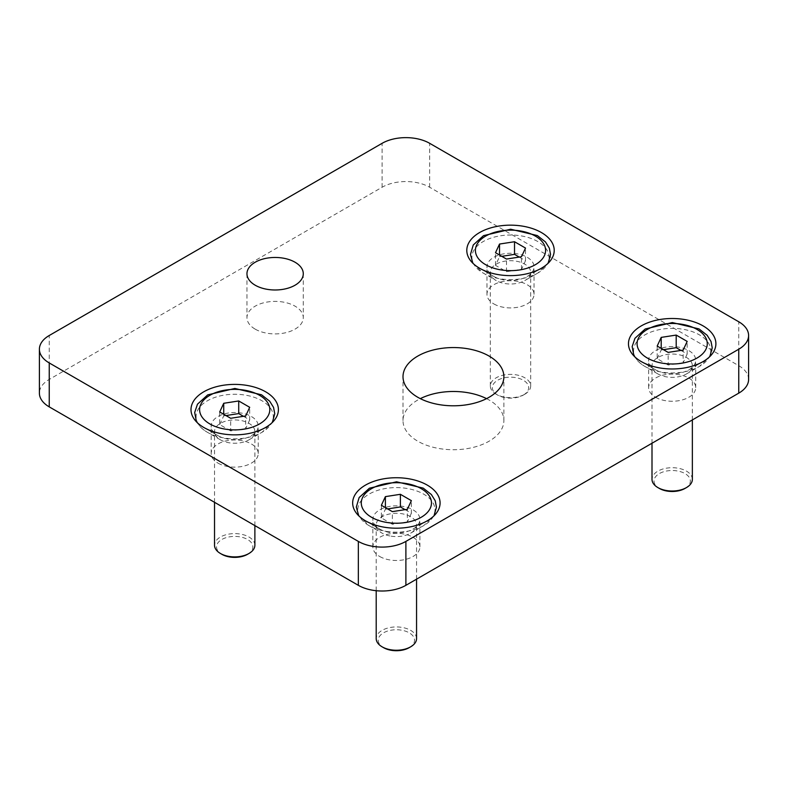 <?xml version="1.0" encoding="UTF-8"?>
<svg xmlns="http://www.w3.org/2000/svg" width="788" height="788" viewBox="0 0 788 788"><rect width="100%" height="100%" fill="white"/><g stroke="black" fill="none" stroke-linecap="round" stroke-linejoin="round"><path stroke-width="0.59" stroke-dasharray="3.94 2.96" d="M748.6 379.422A33.628 19.414 0 0 0 738.75 365.701L429.667 187.248A33.628 19.414 0 0 0 382.111 187.248L49.25 379.422A33.628 19.414 0 0 0 39.4 393.153M486.551 398.639A50.432 29.117 180 0 1 503.877 420.605A50.432 29.117 180 0 1 472.741 447.505A50.432 29.117 180 0 1 417.778 441.201A50.432 29.117 180 0 1 403.003 420.605A50.432 29.117 180 0 1 420.329 398.639M255.204 329.148A28.161 16.262 0 0 0 285.896 332.674A28.161 16.262 0 0 0 303.281 317.653A28.161 16.262 0 0 0 285.896 302.631A28.161 16.262 0 0 0 255.204 306.158A28.161 16.262 0 0 0 246.959 317.653A28.161 16.262 0 0 0 255.204 329.148M218.059 463.157A23.541 13.593 0 0 0 243.709 466.102A23.541 13.593 0 0 0 258.237 453.553A23.541 13.593 0 0 0 234.706 439.96A23.541 13.593 0 0 0 211.164 453.553A23.541 13.593 0 0 0 218.059 463.157M379.737 556.505A23.541 13.593 0 0 0 405.387 559.45A23.541 13.593 0 0 0 419.915 546.892A23.541 13.593 0 0 0 396.374 533.309A23.541 13.593 0 0 0 372.842 546.892A23.541 13.593 0 0 0 379.737 556.505M493.859 303.932A23.541 13.593 0 0 0 519.509 306.877A23.541 13.593 0 0 0 534.037 294.318A23.541 13.593 0 0 0 510.506 280.725A23.541 13.593 0 0 0 486.964 294.318A23.541 13.593 0 0 0 493.859 303.932M655.537 397.27A23.541 13.593 0 0 0 681.187 400.215A23.541 13.593 0 0 0 695.715 387.666A23.541 13.593 0 0 0 672.184 374.073A23.541 13.593 0 0 0 648.642 387.666A23.541 13.593 0 0 0 655.537 397.27M655.537 369.818A23.541 13.593 0 0 0 688.82 369.818A23.541 13.593 0 0 0 695.715 360.205A23.541 13.593 0 0 0 672.184 346.621A23.541 13.593 0 0 0 648.642 360.205A23.541 13.593 0 0 0 655.537 369.818L641.274 361.584L655.537 369.818M493.859 276.47A23.541 13.593 0 0 0 527.142 276.47A23.541 13.593 0 0 0 534.037 266.866A23.541 13.593 0 0 0 510.506 253.273A23.541 13.593 0 0 0 486.964 266.866A23.541 13.593 0 0 0 493.859 276.47L479.596 268.235L493.859 276.47M379.737 529.053A23.541 13.593 0 0 0 413.02 529.053A23.541 13.593 0 0 0 419.915 519.44A23.541 13.593 0 0 0 396.374 505.847A23.541 13.593 0 0 0 372.842 519.44A23.541 13.593 0 0 0 379.737 529.053L365.465 520.809L379.737 529.053M218.059 435.705A23.541 13.593 0 0 0 251.342 435.705A23.541 13.593 0 0 0 258.237 426.101A23.541 13.593 0 0 0 234.706 412.508A23.541 13.593 0 0 0 211.164 426.101A23.541 13.593 0 0 0 218.059 435.705L203.797 427.47L218.059 435.705M215.213 434.602A20.173 11.653 0 0 0 220.433 439.822A20.173 11.653 0 0 0 248.969 439.822A20.173 11.653 0 0 0 254.879 431.588A20.173 11.653 0 0 0 234.706 419.935A20.173 11.653 0 0 0 214.523 431.588A20.173 11.653 0 0 0 215.213 434.602M254.879 545.247A20.173 11.653 0 0 0 234.706 533.604A20.173 11.653 0 0 0 214.523 545.247M247.54 554.309A18.154 10.48 0 0 0 239.404 536.766A18.154 10.48 0 0 0 217.163 549.61A18.154 10.48 0 0 0 221.861 554.309M243.433 416.31L249.697 419.935L249.697 407.307M249.697 419.935L245.679 428.593L245.679 415.966M245.679 428.593L230.677 430.918L230.677 418.28M230.677 430.918L219.704 424.574L219.704 411.947M219.704 424.574L223.723 415.916L223.723 414.261M223.723 415.916L225.969 415.562M537.8 273.072L524.769 280.587A20.173 11.653 0 0 0 530.679 272.353A20.173 11.653 0 0 0 510.506 260.71A20.173 11.653 0 0 0 490.323 272.353A20.173 11.653 0 0 0 496.233 280.587A20.173 11.653 0 0 0 524.769 280.587L537.8 273.072A38.602 22.291 0 0 0 537.8 241.552A38.602 22.291 0 0 0 483.211 241.552A38.602 22.291 0 0 0 483.211 273.072A38.602 22.291 0 0 0 537.8 273.072L548.172 263.202M524.769 394.256L524.769 394.256A20.173 11.653 0 0 0 530.679 386.012A20.173 11.653 0 0 0 510.506 374.369A20.173 11.653 0 0 0 490.323 386.012A20.173 11.653 0 0 0 496.233 394.256A20.173 11.653 0 0 0 524.769 394.256L523.34 395.074A18.154 10.48 0 0 0 523.34 380.249A18.154 10.48 0 0 0 497.661 380.249A18.154 10.48 0 0 0 497.661 395.074A18.154 10.48 0 0 0 523.34 395.074L524.769 394.256M519.233 257.075L525.507 260.7L521.489 269.358L506.487 271.683L495.504 265.339L499.523 256.681L499.523 255.036M499.523 256.681L501.769 256.336M525.507 260.7L525.507 248.072M521.489 269.358L521.489 256.73M506.487 271.683L506.487 259.055M495.504 265.339L495.504 252.712M391.153 536.185A20.173 11.653 0 0 0 410.646 533.171A20.173 11.653 0 0 0 416.556 524.926A20.173 11.653 0 0 0 396.374 513.284A20.173 11.653 0 0 0 376.201 524.926A20.173 11.653 0 0 0 382.111 533.171A20.173 11.653 0 0 0 391.153 536.185M416.556 638.595A20.173 11.653 0 0 0 396.374 626.943A20.173 11.653 0 0 0 376.201 638.595M409.218 647.647A18.154 10.48 0 0 0 409.218 632.823A18.154 10.48 0 0 0 383.539 632.823A18.154 10.48 0 0 0 383.539 647.647M405.111 509.659L411.375 513.274L411.375 500.646M411.375 513.274L407.357 521.932L407.357 509.304M407.357 521.932L392.355 524.256L392.355 511.629M392.355 524.256L381.372 517.913L381.372 505.285M381.372 517.913L385.391 509.255L385.391 507.61M385.391 509.255L387.647 508.91M652.691 368.715A20.173 11.653 0 0 0 657.911 373.936A20.173 11.653 0 0 0 686.447 373.936A20.173 11.653 0 0 0 692.356 365.701A20.173 11.653 0 0 0 672.184 354.048A20.173 11.653 0 0 0 652.001 365.701A20.173 11.653 0 0 0 652.691 368.715M692.356 479.36A20.173 11.653 0 0 0 672.184 467.708A20.173 11.653 0 0 0 652.001 479.36M685.018 488.422A18.154 10.48 0 0 0 676.882 470.879A18.154 10.48 0 0 0 654.641 483.724A18.154 10.48 0 0 0 659.339 488.422M680.911 350.424L687.175 354.039L687.175 341.411M687.175 354.039L683.157 362.707L683.157 350.079M683.157 362.707L668.155 365.021L668.155 352.394M668.155 365.021L657.182 358.688L657.182 346.06M657.182 358.688L661.201 350.02L661.201 348.375M661.201 350.02L663.447 349.675M738.75 365.701L738.75 321.77M429.667 187.248L429.667 143.317M49.25 379.422L49.25 335.501M382.111 187.248L382.111 143.317M197.414 422.309A38.602 22.291 0 0 0 207.402 432.297A38.602 22.291 0 0 0 262 432.297A38.602 22.291 0 0 0 244.694 395.015A38.602 22.291 0 0 0 197.414 422.309M386.386 531.408A38.602 22.291 0 0 0 423.668 525.645A38.602 22.291 0 0 0 423.668 494.125A38.602 22.291 0 0 0 369.079 494.125A38.602 22.291 0 0 0 369.079 525.645A38.602 22.291 0 0 0 386.386 531.408M634.892 356.422A38.602 22.291 0 0 0 644.88 366.41A38.602 22.291 0 0 0 699.478 366.41A38.602 22.291 0 0 0 682.172 329.128A38.602 22.291 0 0 0 634.892 356.422M503.877 420.605L503.877 376.684M403.003 420.605L403.003 376.684M688.82 369.818L703.093 361.584M695.715 387.666L695.715 360.205M648.642 387.666L648.642 360.205M527.142 276.47L541.415 268.235M534.037 294.318L534.037 266.866M486.964 294.318L486.964 266.866M413.02 529.053L427.283 520.809M419.915 546.892L419.915 519.44M372.842 546.892L372.842 519.44M251.342 435.705L265.605 427.47M258.237 453.553L258.237 426.101M211.164 453.553L211.164 426.101M246.959 273.731L246.959 317.653M303.281 273.731L303.281 317.653M220.433 439.822L207.402 432.297C202.201 429.312 198.497 425.55 196.301 421.009M248.969 439.822L262 432.297L272.372 422.427M254.879 525.596L254.879 431.588M214.523 502.301L214.523 431.588M472.839 263.192L483.211 273.072L496.233 280.587M530.679 386.012L530.679 272.353M490.323 386.012L490.323 272.353M497.661 395.074L496.233 394.256M410.646 533.171L423.668 525.645L434.04 515.776M358.707 515.776L369.079 525.645L382.111 533.171M416.556 579.17L416.556 524.926M376.201 590.714L376.201 524.926M657.911 373.936L644.88 366.41C639.679 363.426 635.975 359.663 633.779 355.122M686.447 373.936L699.478 366.41L709.85 356.54M692.356 419.945L692.356 365.701M652.001 443.24L652.001 365.701"/><path stroke-width="1.18" d="M405.889 541.405L738.75 349.222A33.628 19.414 0 0 0 748.6 335.501A33.628 19.414 0 0 0 738.75 321.77L429.667 143.317A33.628 19.414 0 0 0 382.111 143.317L49.25 335.501A33.628 19.414 0 0 0 39.4 349.222A33.628 19.414 0 0 0 49.25 362.953L358.333 541.405A33.628 19.414 0 0 0 405.889 541.405L405.889 585.326L738.75 393.153A33.628 19.414 0 0 0 748.6 379.422L748.6 335.501M39.4 349.222L39.4 393.153A33.628 19.414 0 0 0 49.25 406.884L358.333 585.326A33.628 19.414 0 0 0 405.889 585.326M420.329 398.639A50.432 29.117 180 0 1 486.551 398.639M417.778 397.27A50.432 29.117 180 0 1 403.003 376.684A50.432 29.117 180 0 1 453.445 347.557A50.432 29.117 180 0 1 503.877 376.684A50.432 29.117 180 0 1 472.741 403.584A50.432 29.117 180 0 1 417.778 397.27M255.204 262.227A28.161 16.262 180 0 1 285.896 258.7A28.161 16.262 180 0 1 303.281 273.731A28.161 16.262 180 0 1 275.12 289.984A28.161 16.262 180 0 1 246.959 273.731A28.161 16.262 180 0 1 255.204 262.227M203.797 427.47A43.714 25.236 0 0 0 265.605 427.47A43.714 25.236 0 0 0 265.605 391.784A43.714 25.236 0 0 0 203.797 391.784A43.714 25.236 0 0 0 203.797 427.47L203.797 427.47M365.465 520.809A43.714 25.236 0 0 0 427.283 520.809A43.714 25.236 0 0 0 427.283 485.122A43.714 25.236 0 0 0 365.465 485.122A43.714 25.236 0 0 0 365.465 520.809L365.465 520.809M479.596 268.235A43.714 25.236 0 0 0 541.415 268.235A43.714 25.236 0 0 0 541.415 232.549A43.714 25.236 0 0 0 479.596 232.549A43.714 25.236 0 0 0 479.596 268.235L479.596 268.235M641.274 361.584A43.714 25.236 0 0 0 703.093 361.584A43.714 25.236 0 0 0 703.083 325.887A43.714 25.236 0 0 0 641.274 325.887A43.714 25.236 0 0 0 641.274 361.584L641.274 361.584M238.725 400.964L249.697 407.307L245.679 415.966L230.677 418.28L219.704 411.947L223.723 403.289L238.725 400.964L238.725 413.592L243.433 416.31M214.523 502.301L214.523 545.247A20.173 11.653 0 0 0 215.213 548.261A20.173 11.653 0 0 0 220.433 553.481A20.173 11.653 0 0 0 248.969 553.481A20.173 11.653 0 0 0 254.879 545.247L254.879 525.596M220.433 553.481L221.861 554.309A18.154 10.48 0 0 0 247.54 554.309L248.969 553.481M223.723 414.261L223.723 403.289M225.969 415.562L238.725 413.592M495.504 252.712L499.523 244.053L514.525 241.729L525.507 248.072L521.489 256.73L506.487 259.055L495.504 252.712M499.523 255.036L499.523 244.053M501.769 256.336L514.525 254.357L514.525 241.729M514.525 254.357L519.233 257.075M385.391 496.627L400.393 494.303L411.375 500.646L407.357 509.304L392.355 511.629L381.372 505.285L385.391 496.627L385.391 507.61M376.201 590.714L376.201 638.595A20.173 11.653 0 0 0 382.111 646.83A20.173 11.653 0 0 0 391.153 649.844A20.173 11.653 0 0 0 410.646 646.83A20.173 11.653 0 0 0 416.556 638.595L416.556 579.17M382.111 646.83L383.539 647.647A18.154 10.48 0 0 0 391.675 650.366A18.154 10.48 0 0 0 409.218 647.647L410.646 646.83M387.647 508.91L400.393 506.94L400.393 494.303M400.393 506.94L405.111 509.659M676.202 335.077L687.175 341.411L683.157 350.079L668.155 352.394L657.182 346.06L661.201 337.392L676.202 335.077L676.202 347.705L680.911 350.424M652.001 443.24L652.001 479.36A20.173 11.653 0 0 0 652.691 482.374A20.173 11.653 0 0 0 657.911 487.595A20.173 11.653 0 0 0 686.447 487.595A20.173 11.653 0 0 0 692.356 479.36L692.356 419.945M657.911 487.595L659.339 488.422A18.154 10.48 0 0 0 685.018 488.422L686.447 487.595M661.201 348.375L661.201 337.392M663.447 349.675L676.202 347.705M738.75 393.153L738.75 349.222M49.25 406.884L49.25 362.953M358.333 585.326L358.333 541.405M200.802 414.872A35.096 20.261 0 0 0 259.518 423.954A35.096 20.261 0 0 0 243.787 390.05A35.096 20.261 0 0 0 200.802 414.872M535.318 264.719A35.096 20.261 0 0 0 519.587 230.825A35.096 20.261 0 0 0 476.602 255.637A35.096 20.261 0 0 0 535.318 264.719M387.292 522.533A35.096 20.261 0 0 0 430.278 497.721A35.096 20.261 0 0 0 371.562 488.639A35.096 20.261 0 0 0 387.292 522.533M638.28 348.976A35.096 20.261 0 0 0 696.996 358.057A35.096 20.261 0 0 0 681.265 324.163A35.096 20.261 0 0 0 638.28 348.976M272.372 422.427L274.756 413.769L273.554 407.406L269.663 401.171L261.547 394.798L234.863 388.454L207.717 394.877L197.463 404.205L194.685 412.508L196.301 421.009M548.172 263.202L550.556 254.534L549.354 248.181L545.463 241.936L537.347 235.563L510.663 229.219L483.517 235.642L473.263 244.969L470.446 254.494L472.839 263.192M434.04 515.776L436.434 507.108L435.232 500.754L431.341 494.509L423.225 488.136L396.541 481.793L369.395 488.215L359.141 497.543L356.324 507.068L358.707 515.776M709.85 356.54L712.234 347.872L711.032 341.519L707.141 335.284L699.025 328.911L672.341 322.568L645.195 328.99L634.941 338.318L632.163 346.612L633.779 355.122"/></g></svg>
